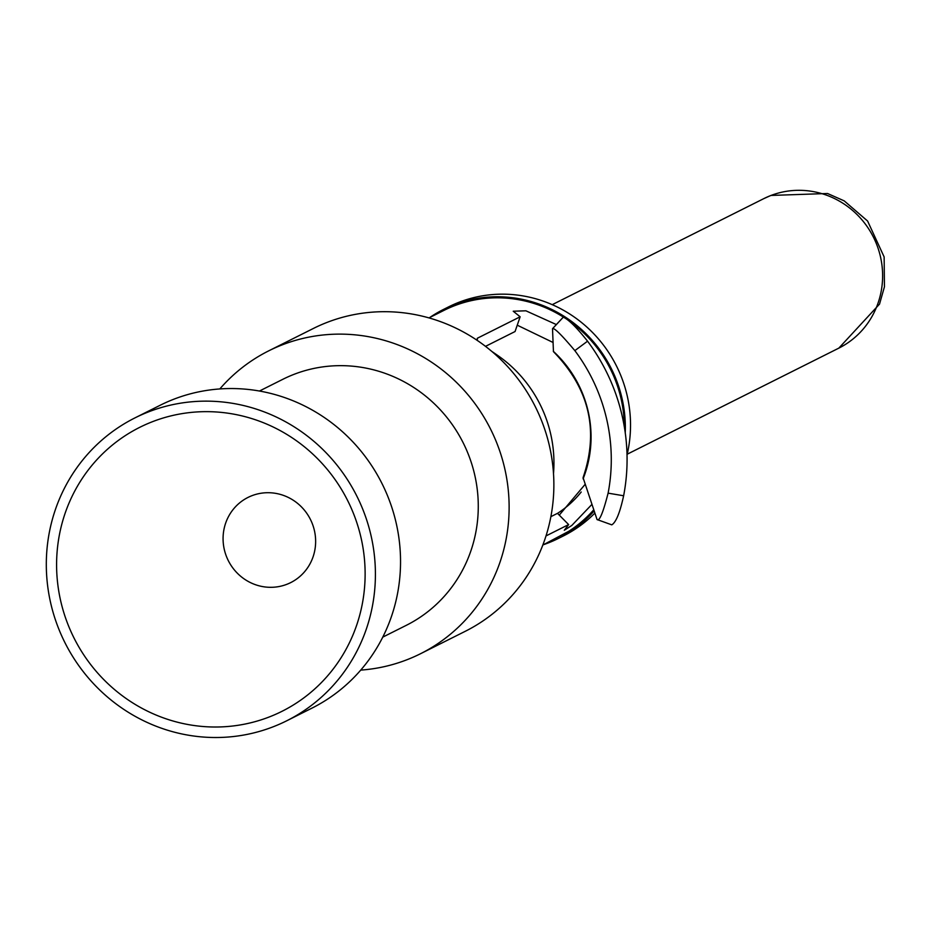 <?xml version="1.0" encoding="UTF-8"?>
<svg xmlns="http://www.w3.org/2000/svg" width="931" height="931" viewBox="0 0 931 931"><rect width="100%" height="100%" fill="white"/><g stroke="black" fill="none" stroke-linecap="round" stroke-linejoin="round"><path stroke-width="1.4" d="M627.029 454.945A128.106 123.509 63.4 0 0 587.042 327.223A128.106 123.509 63.4 0 0 458.529 302.447A128.106 123.509 -116.6 0 0 448.684 306.834L443.505 309.429A128.106 123.509 -116.6 0 0 429.819 317.471M594.839 513.132A128.106 123.509 63.4 0 1 563.488 535.884L558.321 538.467A128.106 123.509 63.4 0 1 548.475 542.854A128.106 123.509 -116.6 0 1 543.681 544.623M443.505 309.429A128.106 123.509 -116.6 0 1 453.35 305.042A128.106 123.509 63.4 0 1 625.248 432.857M594.106 510.991A128.106 123.509 63.4 0 1 558.321 538.467M581.212 492.01A105.866 102.073 63.4 0 1 557.518 513.365M428.958 317.902L443.982 310.372A127.047 122.485 63.4 0 1 563.348 317.052L563.313 317.18C568.736 319.624 576.824 327.631 587.554 341.188A191.367 184.501 -116.6 0 1 623.63 495.769C619.988 512.585 616.043 522.279 611.783 524.851L597.05 519.545C599.389 521.604 603.067 512.795 608.106 493.151A176.448 170.117 -116.6 0 0 574.846 350.626C561.451 334.706 554.003 327.398 552.514 328.713L553.445 351.627C589.311 388.506 599.18 430.506 583.062 477.661L597.05 519.545M568.771 320.66A127.047 122.485 63.4 0 1 624.329 426.817M593.722 509.839A127.047 122.485 63.4 0 1 568.818 531.264L542.82 545.054M268.675 350.871A169.395 163.309 -116.6 0 1 281.686 345.075A169.395 163.309 63.4 0 1 493.744 435.801A169.395 163.309 63.4 0 1 420.486 653.748L465.221 631.323A169.395 163.309 63.4 0 0 538.49 413.376A169.395 163.309 63.4 0 0 326.42 322.65A169.395 163.309 -116.6 0 0 313.41 328.445L268.675 350.871A169.395 163.309 -116.6 0 0 219.821 388.937M360.751 670.099A169.395 163.309 -116.6 0 0 407.464 659.544A169.395 163.309 63.4 0 0 420.486 653.748M382.781 637.118L406.253 625.353A137.637 132.691 63.4 0 0 465.779 448.276A137.637 132.691 63.4 0 0 293.474 374.553A137.637 132.691 -116.6 0 0 282.908 379.266L259.435 391.032M286.771 720.769L311.897 708.165A169.395 163.309 63.4 0 0 385.166 490.23A169.395 163.309 63.4 0 0 173.108 399.492A169.395 163.309 -116.6 0 0 160.097 405.299L134.96 417.891A169.395 163.309 -116.6 0 0 61.69 635.838A169.395 163.309 -116.6 0 0 273.749 726.564A169.395 163.309 63.4 0 0 286.771 720.769A169.395 163.309 63.4 0 0 360.029 502.821A169.395 163.309 63.4 0 0 147.971 412.096A169.395 163.309 -116.6 0 0 134.96 417.891M151.904 421.918A158.805 153.103 -116.6 0 0 68.3 625.306A158.805 153.103 -116.6 0 0 269.827 716.742A158.805 153.103 63.4 0 0 353.419 513.365A158.805 153.103 63.4 0 0 151.904 421.918M251.661 495.792A47.644 45.933 -116.6 0 0 248.007 497.422A47.644 45.933 -116.6 0 0 227.397 558.716A47.644 45.933 -116.6 0 0 287.039 584.237A47.644 45.933 63.4 0 0 290.705 582.608A47.644 45.933 63.4 0 0 311.315 521.313A47.644 45.933 63.4 0 0 251.661 495.792M546.008 535.93L568.632 524.584L564.291 530.286L571.832 525.433L591.872 504.451M491.743 351.371L497.468 355.293A127.047 122.485 63.4 0 1 553.503 473.623M556.319 324.547L525.887 310.803L513.237 311.222L520.138 316.796L477.417 338.209L477.196 340.374M559.263 515.122L585.017 484.481M550.873 516.67L557.494 513.342L568.632 524.584M520.138 316.796L515.064 331.529L485.493 346.355M553.002 342.445L517.252 325.187M563.348 317.052L552.514 328.713M838.854 348.124A83.639 80.636 63.4 0 0 875.024 240.512A83.639 80.636 63.4 0 0 770.321 195.719A83.639 80.636 -116.6 0 0 763.897 198.582L770.938 195.44L827.554 193.508L844.196 200.863L867.599 221.031L884.136 256.933L884.45 286.771L879.527 304.1L838.843 348.124L627.203 454.212M583.097 478.848A113.082 109.02 -116.6 0 0 553.328 351.313M476.858 339.803L477.417 338.209M552.688 328.527L563.313 317.18M574.846 350.626L587.554 341.188M608.106 493.151L623.63 495.769M763.897 198.582L552.246 304.658"/></g></svg>
